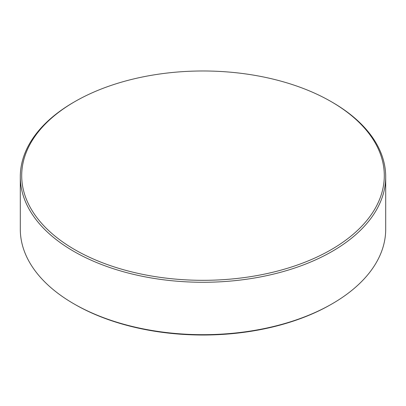 <?xml version="1.0" encoding="UTF-8"?>
<svg xmlns="http://www.w3.org/2000/svg" width="406" height="406" viewBox="0 0 406 406"><rect width="100%" height="100%" fill="white"/><g stroke="black" fill="none" stroke-linecap="round" stroke-linejoin="round"><path stroke-width="0.61" d="M74.805 249.665A181.299 104.672 0 0 0 331.195 249.665A181.299 104.672 0 0 0 331.2 101.637L332.189 102.21A182.7 105.479 180 0 1 385.7 176.793A182.7 105.479 180 0 1 272.918 274.248A182.7 105.479 180 0 1 73.811 251.38A182.7 105.479 180 0 1 20.3 176.793A182.7 105.479 180 0 1 73.811 102.21L74.8 101.637A181.299 104.672 0 0 0 74.8 101.637A181.299 104.672 0 0 0 74.805 249.665M332.189 102.21L331.2 101.637A181.299 104.672 0 0 0 331.195 101.637A181.299 104.672 0 0 0 74.805 101.637M332.189 303.784L331.174 304.368A181.264 104.652 180 0 1 74.831 304.373L73.811 303.784A182.7 105.479 0 0 0 332.189 303.784A182.7 105.479 0 0 0 385.7 229.197L385.7 176.793M74.831 304.373A181.264 104.652 180 0 1 74.826 304.368L73.811 303.784A182.7 105.479 0 0 1 20.3 229.197L20.3 176.793"/></g></svg>
